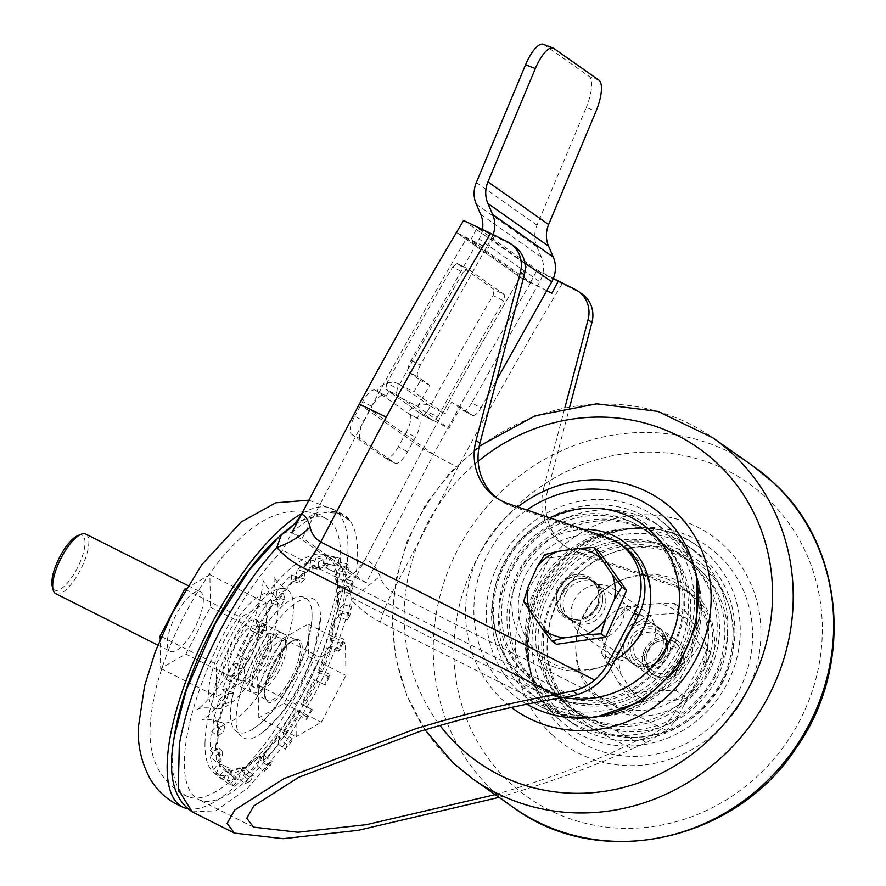 <?xml version="1.0" encoding="UTF-8"?>
<svg xmlns="http://www.w3.org/2000/svg" width="886" height="886" viewBox="0 0 886 886"><rect width="100%" height="100%" fill="white"/><g stroke="black" fill="none" stroke-linecap="round" stroke-linejoin="round"><path stroke-width="0.66" stroke-dasharray="4.43 3.32" d="M659.35 628.218A22.25 20.899 125.1 0 1 661.82 629.691A22.25 20.899 125.1 0 1 666.959 658.63A22.25 20.899 125.1 0 1 638.684 667.568A22.25 20.899 125.1 0 1 636.214 666.084A22.25 20.899 125.1 0 1 631.076 637.145A22.25 20.899 125.1 0 1 659.35 628.218M655.452 625.483A22.25 20.899 125.1 0 1 657.933 626.956A22.25 20.899 125.1 0 1 663.06 655.895A22.25 20.899 125.1 0 1 634.797 664.832A22.25 20.899 125.1 0 1 632.327 663.348A22.25 20.899 125.1 0 1 627.188 634.409A22.25 20.899 125.1 0 1 655.452 625.483M571.016 619.956A22.25 20.899 -54.9 0 0 599.279 611.03A22.25 20.899 -54.9 0 0 594.152 582.08A22.25 20.899 -54.9 0 0 591.671 580.607A22.25 20.899 -54.9 0 0 563.407 589.533A22.25 20.899 -54.9 0 0 568.546 618.472A22.25 20.899 -54.9 0 0 571.016 619.956M567.129 617.221A22.25 20.899 -54.9 0 0 595.392 608.283A22.25 20.899 -54.9 0 0 590.253 579.344A22.25 20.899 -54.9 0 0 587.783 577.871A22.25 20.899 -54.9 0 0 559.52 586.798A22.25 20.899 -54.9 0 0 564.659 615.737A22.25 20.899 -54.9 0 0 567.129 617.221M271.537 648.807L265.623 663.581L254.581 679.019L245.333 682.94L244.148 667.402L250.062 652.639L261.104 637.189L270.352 633.268L271.537 648.807M259.41 657.346A27.809 9.425 -63.3 0 1 279.699 637.975A27.809 9.425 -63.3 0 1 274.97 668.288A27.809 9.425 -63.3 0 1 254.681 687.647A27.809 9.425 -63.3 0 1 259.41 657.346M345.141 579.621L345.307 579.832C348.497 585.092 350.446 591.759 351.188 599.833C359.915 609.092 369.65 616.512 380.382 622.083L632.072 748.825L646.337 742.789L666.272 730.352L392.254 592.369C386.362 588.703 382.265 583.331 379.961 576.265C377.115 568.48 372.253 562.721 365.364 558.988C360.303 567.417 353.558 574.294 345.141 579.621C348.453 576.897 351.952 576.199 355.64 577.517L346.415 595.093A152.935 51.809 -63.3 0 1 309.967 692.918A152.935 51.809 -63.3 0 1 198.409 799.405A152.935 51.809 -63.3 0 1 224.413 632.715A152.935 51.809 -63.3 0 1 282.634 550.217L291.859 532.641A166.845 56.527 -63.3 0 1 337.566 512.152L350.291 521.134L341.631 513.537L337.566 512.163A166.845 56.527 -63.3 0 1 350.302 521.123A166.845 56.527 -63.3 0 1 355.64 577.517L291.859 532.641C288.16 531.323 284.661 532.021 281.36 534.745M572.278 696.075L282.634 550.217M495.163 794.642L505.718 791.486C559.254 775.095 602.702 758.25 636.059 740.951L346.415 595.093M499.051 797.378L509.605 794.221C557.139 779.724 597.961 764.585 632.072 748.825M702.077 660.48A55.619 52.263 -54.9 0 0 687.348 591.46A55.619 52.263 -54.9 0 0 674.933 585.137L678.82 587.872A55.619 52.263 125.1 0 1 691.235 594.196A55.619 52.263 125.1 0 1 705.965 663.215L702.077 660.48L675.73 710.661L679.617 713.396A55.619 52.263 125.1 0 1 666.272 730.352M705.965 663.215L679.617 713.396M575.224 289.478L579.123 292.214L562.211 283.708L527.358 265.379A4483.902 4213.484 -54.9 0 0 520.237 277.34A4483.902 4213.484 -54.9 0 0 423.131 448.98L365.364 558.988M579.123 292.214A27.809 26.126 125.1 0 1 582.213 294.074M674.933 585.137L575.634 551.158A55.619 52.263 125.1 0 1 563.219 544.835A55.619 52.263 125.1 0 1 543.716 488.097L547.603 490.833L569.787 406.619M547.603 490.833A55.619 52.263 -54.9 0 0 567.106 547.57A55.619 52.263 -54.9 0 0 579.533 553.894L575.634 551.158M678.82 587.872L579.533 553.894M553.362 278.448L537.126 269.909L477.177 227.735L511.443 244.614A27.809 26.126 125.1 0 1 514.533 246.463M463.577 220.503L527.358 265.379M543.716 488.097L564.936 407.527M546.762 290.697L520.237 277.34L456.456 232.464L520.237 277.34L530.415 283.232L466.634 238.356A4471.387 4201.733 -54.9 0 0 369.827 409.465L302.381 537.935L291.859 532.641M636.059 740.951L641.42 739.323A55.619 52.263 -54.9 0 0 675.73 710.661M546.773 290.674L530.67 282.213L470.721 240.028L488.086 248.39L456.456 232.464L466.634 238.356M497.522 498.552A55.619 52.263 -54.9 0 0 499.438 499.959A55.619 52.263 -54.9 0 0 511.853 506.283L611.141 540.261A55.619 52.263 125.1 0 1 623.567 546.584M350.291 521.134L337.555 512.174M530.415 283.232A4471.387 4201.733 -54.9 0 0 433.608 454.341L366.162 582.811L355.64 577.517L423.131 448.98L457.829 467.465A4447.111 4178.919 125.1 0 1 562.211 283.708M530.67 282.213L537.126 269.909M470.721 240.028L477.177 227.735M192.162 811.797L215.774 810.834L247.77 788.163L282.412 747.186L313.854 695.643C330.821 663.326 343.259 631.386 351.188 599.833L379.961 576.265M452.58 267.051L456.954 263.341L494.288 289.611L504.81 294.916L503.558 300.808L493.026 295.503A4483.902 4213.484 -54.9 0 0 427.274 411.647L437.795 416.952L433.575 420.728L423.054 415.434L385.72 389.164L396.241 394.458L397.349 388.489L386.828 383.195A4483.902 4213.484 125.1 0 1 452.58 267.051L463.112 272.356L467.476 268.646L456.866 263.297L467.398 268.591L504.81 294.916M386.828 383.195L385.72 389.164M427.274 411.647L423.131 415.479L433.653 420.772L396.241 394.458M493.026 295.503L494.288 289.611M359.351 404.105L423.131 448.98A4483.902 4213.484 125.1 0 1 520.237 277.34M437.795 416.952A4471.387 4201.733 125.1 0 1 503.558 300.808M463.112 272.356A4471.387 4201.733 -54.9 0 0 397.349 388.489M433.608 454.341L369.827 409.465M366.162 582.811L302.381 537.935M55.774 593.709A33.369 11.308 116.7 0 0 76.218 577.218A33.369 11.308 116.7 0 0 88.866 541.634A33.369 11.308 116.7 0 0 85.787 534.103M203.37 599.29A33.369 11.308 -63.3 0 1 190.723 634.874A33.369 11.308 -63.3 0 1 170.278 651.365A33.369 11.308 -63.3 0 1 167.199 643.845A33.369 11.308 -63.3 0 1 179.847 608.261A33.369 11.308 -63.3 0 1 200.291 591.759A33.369 11.308 -63.3 0 1 203.37 599.29M77.946 535.565A30.589 10.366 -63.3 0 1 85.023 542.31A30.589 10.366 -63.3 0 1 70.448 579.278A30.589 10.366 -63.3 0 1 52.285 586.543M259.443 627.532A33.369 11.308 -63.3 0 1 246.806 663.116A33.369 11.308 -63.3 0 1 226.351 679.606A33.369 11.308 -63.3 0 1 223.283 672.086A33.369 11.308 -63.3 0 1 235.92 636.502A33.369 11.308 -63.3 0 1 256.375 620.001A33.369 11.308 -63.3 0 1 259.443 627.532M258.823 717.848L258.291 685.387L282.889 638.529L308.029 624.132L308.561 656.592L283.963 703.451L258.823 717.848L296.212 736.676L295.68 704.215L320.278 657.357L345.407 642.959L345.95 675.42L321.341 722.278L296.212 736.676M258.291 685.387L295.68 704.215M282.889 638.529L320.278 657.357M308.029 624.132L345.407 642.959M308.561 656.592L345.95 675.42M283.963 703.451L321.341 722.278M186.138 588.315L209.882 574.715L210.414 607.165L185.816 654.023L160.687 668.421L160.2 639.315M265.966 602.956L266.498 635.406L241.9 682.264L216.76 696.662L216.228 664.201L240.826 617.354L265.966 602.956L209.882 574.715M210.414 607.165L266.498 635.406M185.816 654.023L241.9 682.264M160.687 668.421L216.76 696.662M161.363 636.58L216.228 664.201M185.44 589.456L240.826 617.354M285.27 641.63A33.369 11.308 116.7 0 0 285.082 638.086A33.369 11.308 116.7 0 0 278.459 632.87A33.369 11.308 116.7 0 0 259.609 653.06A33.369 11.308 116.7 0 0 249.11 684.003A33.369 11.308 116.7 0 0 249.841 689.696A33.369 11.308 116.7 0 0 257.981 691.911A33.369 11.308 116.7 0 0 285.27 641.63M286.311 647.954A26.979 9.137 116.7 0 0 286.156 645.097A26.979 9.137 116.7 0 0 280.796 640.877A26.979 9.137 116.7 0 0 265.556 657.202A26.979 9.137 116.7 0 0 257.073 682.209A26.979 9.137 116.7 0 0 257.66 686.805A26.979 9.137 116.7 0 0 264.249 688.599A26.979 9.137 116.7 0 0 286.311 647.954M236.13 717.826A77.835 26.37 116.7 0 0 262.743 732.445A77.835 26.37 116.7 0 0 320.466 618.982A77.835 26.37 116.7 0 0 320.488 617.786A77.835 26.37 116.7 0 0 279.179 618.705A77.835 26.37 116.7 0 0 236.13 717.826M312.049 617.099A75.244 25.495 116.7 0 0 311.905 611.506A75.244 25.495 116.7 0 0 270.13 619.259A75.244 25.495 116.7 0 0 230.515 712.654A75.244 25.495 116.7 0 0 252.599 729.289A75.244 25.495 116.7 0 0 312.049 617.099M204.998 742.568A122.346 41.454 116.7 0 0 213.26 772.127A122.346 41.454 116.7 0 0 286.798 720.44A122.346 41.454 116.7 0 0 337.566 587.185A122.346 41.454 116.7 0 0 322.903 554.392A122.346 41.454 116.7 0 0 250.24 617.83A122.346 41.454 116.7 0 0 204.998 742.568M344.643 589.157A124.106 42.041 -63.3 0 1 343.192 604.551L351.377 606.81A126.122 42.727 116.7 0 1 349.782 615.814L341.675 613.068A124.106 42.041 -63.3 0 1 335.628 636.347L343.746 639.083A126.122 42.727 116.7 0 1 340.335 649.372L332.394 646.082A124.106 42.041 -63.3 0 1 322.36 671.245L330.312 674.534A126.122 42.727 116.7 0 1 325.417 685.1L317.731 681.234A124.106 42.041 -63.3 0 1 304.695 705.81L312.393 709.686A126.122 42.727 116.7 0 1 306.49 719.498L299.114 715.091A124.106 42.041 -63.3 0 1 284.362 736.676L291.749 741.106A126.122 42.727 116.7 0 1 285.414 749.202L278.381 744.329A124.106 42.041 -63.3 0 1 263.341 760.819L270.385 765.703A126.122 42.727 116.7 0 1 264.238 771.296L257.538 766.091A124.106 42.041 -63.3 0 1 243.705 775.859L250.395 781.098A126.122 42.727 116.7 0 1 245.057 783.634L238.655 778.251A124.106 42.041 -63.3 0 1 227.359 780.356L233.749 785.76A126.122 42.727 116.7 0 1 229.718 784.985L223.56 779.614A124.106 42.041 -63.3 0 1 218.543 776.745A124.106 42.041 -63.3 0 1 215.918 773.832L222.065 779.237A126.122 42.727 116.7 0 1 219.75 775.239L213.725 770.045A124.106 42.041 -63.3 0 1 210.491 756.954L216.494 762.17A126.122 42.727 116.7 0 1 216.118 755.326L210.137 750.486A124.106 42.041 -63.3 0 1 210.17 746.754A124.106 42.041 -63.3 0 1 211.61 731.36L217.579 736.233A126.122 42.727 116.7 0 1 219.174 727.229L213.127 722.843A124.106 42.041 -63.3 0 1 219.185 699.563L225.21 703.96A126.122 42.727 116.7 0 1 228.621 693.66L222.408 689.829A124.106 42.041 -63.3 0 1 232.442 664.666L238.633 668.509A126.122 42.727 116.7 0 1 243.539 657.933L237.083 654.676A124.106 42.041 -63.3 0 1 250.107 630.101L256.552 633.357A126.122 42.727 116.7 0 1 262.455 623.534L255.689 620.82A124.106 42.041 -63.3 0 1 270.44 599.235L277.207 601.937A126.122 42.727 116.7 0 1 283.542 593.841L276.432 591.582A124.106 42.041 -63.3 0 1 291.461 575.092L298.571 577.329A126.122 42.727 116.7 0 1 304.706 571.736L297.264 569.82A124.106 42.041 -63.3 0 1 311.108 560.052L318.55 561.945A126.122 42.727 116.7 0 1 323.899 559.409L316.147 557.659A124.106 42.041 -63.3 0 1 327.443 555.566L335.207 557.283A126.122 42.727 116.7 0 1 337.688 557.626A126.122 42.727 116.7 0 1 339.227 558.058L331.253 556.297A124.106 42.041 -63.3 0 1 338.884 562.078L346.88 563.806A126.122 42.727 116.7 0 1 349.206 567.804L341.077 565.866A124.106 42.041 -63.3 0 1 344.311 578.957L352.462 580.873A126.122 42.727 116.7 0 1 352.838 587.706L344.665 585.436A124.106 42.041 -63.3 0 1 344.643 589.157M323.899 559.409L322.836 567.516A118.015 39.981 116.7 0 0 318.672 569.454L318.55 561.945M339.227 558.058L337.223 566.132A118.015 39.981 116.7 0 0 335.905 565.777A118.015 39.981 116.7 0 0 334.1 565.501L335.207 557.283M349.206 567.804L346.614 575.158A118.015 39.981 116.7 0 0 344.82 572.002L346.88 563.806M304.706 571.736L304.85 579.145A118.015 39.981 116.7 0 0 300.066 583.486L298.571 577.329M283.542 593.841L285.037 599.911A118.015 39.981 116.7 0 0 280.087 606.212L277.207 601.937M219.174 727.229L224.944 724.77A118.015 39.981 116.7 0 0 223.682 731.825L217.579 736.233M228.621 693.66L233.727 693.406A118.015 39.981 116.7 0 0 231.047 701.446L225.21 703.96M243.539 657.933L247.637 659.981A118.015 39.981 116.7 0 0 243.805 668.232L238.633 668.509M262.455 623.534L265.324 627.764A118.015 39.981 116.7 0 0 260.705 635.417L256.552 633.357M216.118 755.326L222.153 750.996A118.015 39.981 116.7 0 0 222.43 756.367L216.494 762.17M219.75 775.239L225.62 769.535A118.015 39.981 116.7 0 0 227.403 772.692L222.065 779.237M245.057 783.634L249.398 777.177A118.015 39.981 116.7 0 0 253.551 775.239L250.395 781.098M229.718 784.985L235 778.55A118.015 39.981 116.7 0 0 238.135 779.193L233.749 785.76M264.238 771.296L267.384 765.537A118.015 39.981 116.7 0 0 272.168 761.207L270.385 765.703M285.414 749.202L287.197 744.783A118.015 39.981 116.7 0 0 292.147 738.481L291.749 741.106M306.49 719.498L306.91 716.929A118.015 39.981 116.7 0 0 311.529 709.276L312.393 709.686M325.417 685.1L324.586 684.712A118.015 39.981 116.7 0 0 328.429 676.461L330.312 674.534M340.335 649.372L338.496 651.288A118.015 39.981 116.7 0 0 341.188 643.236L343.746 639.083M349.782 615.814L347.279 619.923A118.015 39.981 116.7 0 0 348.552 612.868L351.377 606.81M352.838 587.706L350.081 593.686A118.015 39.981 116.7 0 0 349.804 588.315L352.462 580.873M322.836 567.516L314.264 565.578A115.778 39.228 116.7 0 0 310.432 567.361L318.672 569.454M337.223 566.132L328.396 564.194A115.778 39.228 116.7 0 0 327.133 563.861A115.778 39.228 116.7 0 0 325.516 563.596L334.1 565.501M346.614 575.158L337.621 573.02A115.778 39.228 116.7 0 0 335.982 570.097L344.82 572.002M304.85 579.145L296.622 577.03A115.778 39.228 116.7 0 0 292.203 581.017L300.066 583.486M285.037 599.911L277.174 597.419A115.778 39.228 116.7 0 0 272.611 603.233L280.087 606.212M224.944 724.77L218.266 719.919A115.778 39.228 116.7 0 0 217.092 726.431L223.682 731.825M233.727 693.406L226.871 689.164A115.778 39.228 116.7 0 0 224.391 696.595L231.047 701.446M247.637 659.981L240.505 656.371A115.778 39.228 116.7 0 0 236.961 663.991L243.805 668.232M265.324 627.764L257.837 624.763A115.778 39.228 116.7 0 0 253.573 631.818L260.705 635.417M222.153 750.996L215.542 745.635A115.778 39.228 116.7 0 0 215.796 750.597L222.43 756.367M225.62 769.535L218.964 763.798A115.778 39.228 116.7 0 0 220.614 766.722L227.403 772.692M249.398 777.177L242.321 771.23A115.778 39.228 116.7 0 0 246.153 769.447L253.551 775.239M235 778.55L228.189 772.614A115.778 39.228 116.7 0 0 231.069 773.212L238.135 779.193M267.384 765.537L259.975 759.778A115.778 39.228 116.7 0 0 264.382 755.791L272.168 761.207M287.197 744.783L279.422 739.389A115.778 39.228 116.7 0 0 283.985 733.586L292.147 738.481M306.91 716.929L298.748 712.045A115.778 39.228 116.7 0 0 303.012 704.99L311.529 709.276M324.586 684.712L316.092 680.437A115.778 39.228 116.7 0 0 319.636 672.828L328.429 676.461M338.496 651.288L329.725 647.644A115.778 39.228 116.7 0 0 332.206 640.224L341.188 643.236M347.279 619.923L338.319 616.889A115.778 39.228 116.7 0 0 339.493 610.376L348.552 612.868M350.081 593.686L341.044 591.172A115.778 39.228 116.7 0 0 340.8 586.211L349.804 588.315M314.264 565.578L312.802 569.521L324.697 565.8L325.516 563.596M296.622 577.03L295.802 580.596L309.978 569.355L310.432 567.361M277.174 597.419L277.096 600.265L292.159 582.611L292.203 581.017M257.837 624.763L258.502 626.601L272.977 604.252L272.611 603.233M240.505 656.371L241.845 657.035L254.326 632.183L253.573 631.818M226.871 689.164L228.754 688.577L238.013 663.658L236.961 663.991M218.266 719.919L220.514 718.147L225.642 695.599L224.391 696.595M215.542 745.635L217.923 742.845L218.432 724.87L217.092 726.431M218.964 763.798L221.256 760.266L217.07 748.626L215.796 750.597M228.189 772.614L230.161 768.683L221.71 764.518L220.614 766.722M242.321 771.23L243.783 767.287L231.888 771.008L231.069 773.212M259.975 759.778L260.783 756.212L246.607 767.453L246.153 769.447M279.422 739.389L279.5 736.543L264.427 754.207L264.382 755.791M298.748 712.045L298.095 710.207L283.609 732.556L283.985 733.586M316.092 680.437L314.751 679.783L302.27 704.625L303.012 704.99M329.725 647.644L327.842 648.231L318.583 673.15L319.636 672.828M338.319 616.889L336.082 618.661L330.943 641.209L332.206 640.224M341.044 591.172L338.662 593.963L338.164 611.938L339.493 610.376M337.621 573.02L335.34 576.553L339.515 588.193L340.8 586.211M328.396 564.194L326.425 568.125L334.875 572.29L335.982 570.097M344.665 585.436L337.765 593.52L338.662 593.963M343.192 604.551L337.267 611.484L337.765 593.52M338.164 611.938L337.267 611.484M341.077 565.866L334.443 576.099L335.34 576.553M344.311 578.957L338.629 587.739L334.443 576.099M339.515 588.193L338.629 587.739M341.675 613.068L335.185 618.218L336.082 618.661M335.628 636.347L330.057 640.766L335.185 618.218M330.943 641.209L330.057 640.766M332.394 646.082L326.945 647.788L327.842 648.231M322.36 671.245L317.686 672.707L326.945 647.788M318.583 673.15L317.686 672.707M317.731 681.234L314.751 679.783M304.695 705.81L301.373 704.182L313.854 679.329M302.27 704.625L301.373 704.182M299.114 715.091L297.198 709.764L298.095 710.207M284.362 736.676L282.723 732.102L297.198 709.764M283.609 732.556L282.723 732.102M278.381 744.329L278.603 736.1L279.5 736.543M263.341 760.819L263.541 753.753L278.603 736.1M264.427 754.207L263.541 753.753M257.538 766.091L259.886 755.769L260.783 756.212M243.705 775.859L245.721 767.01L259.886 755.769M246.607 767.453L245.721 767.01M223.56 779.614L229.275 768.228L230.161 768.683M215.918 773.832L220.824 764.075L229.275 768.228M221.71 764.518L220.824 764.075M238.655 778.251L242.897 766.844L243.783 767.287M227.359 780.356L231.002 770.554L242.897 766.844M231.888 771.008L231.002 770.554M213.725 770.045L220.359 759.811L221.256 760.266M210.491 756.954L216.184 748.172L220.359 759.811M217.07 748.626L216.184 748.172M210.137 750.486L217.037 742.402L217.923 742.845M211.61 731.36L217.535 724.427L217.037 742.402M218.432 724.87L217.535 724.427M255.689 620.82L257.604 626.158L258.502 626.601M270.44 599.235L272.091 603.809L257.604 626.158M272.977 604.252L272.091 603.809M237.083 654.676L241.845 657.035M250.107 630.101L253.429 631.74L240.948 656.581M254.326 632.183L253.429 631.74M222.408 689.829L227.857 688.123L228.754 688.577M232.442 664.666L237.116 663.204L227.857 688.123M238.013 663.658L237.116 663.204M213.127 722.843L219.617 717.693L220.514 718.147M219.185 699.563L224.745 695.145L219.617 717.693M225.642 695.599L224.745 695.145M276.432 591.582L276.199 599.811L277.096 600.265M291.461 575.092L291.261 582.157L276.199 599.811M292.159 582.611L291.261 582.157M297.264 569.82L294.916 580.142L295.802 580.596M311.108 560.052L309.092 568.912L294.916 580.142M309.978 569.355L309.092 568.912M331.253 556.297L325.539 567.682L326.425 568.125M338.884 562.078L333.989 571.847L325.539 567.682M334.875 572.29L333.989 571.847M316.147 557.659L311.916 569.078L312.802 569.521M327.443 555.566L323.811 565.357L311.916 569.078M324.697 565.8L323.811 565.357M215.83 683.394A74.369 25.196 116.7 0 0 219.673 722.145A74.369 25.196 116.7 0 0 257.25 697.038A74.369 25.196 116.7 0 0 290.497 628.108A74.369 25.196 116.7 0 0 286.566 589.312A74.369 25.196 116.7 0 0 248.988 614.574A74.369 25.196 116.7 0 0 215.83 683.394M267.118 645.418A27.809 9.425 116.7 0 0 265.667 630.91A27.809 9.425 116.7 0 0 251.624 640.334A27.809 9.425 116.7 0 0 239.209 666.084A27.809 9.425 116.7 0 0 240.66 680.581A27.809 9.425 116.7 0 0 254.703 671.167A27.809 9.425 116.7 0 0 267.118 645.418M257.305 640.467A27.809 9.425 116.7 0 0 255.855 625.97A27.809 9.425 116.7 0 0 241.8 635.395A27.809 9.425 116.7 0 0 229.385 661.144A27.809 9.425 116.7 0 0 230.847 675.641A27.809 9.425 116.7 0 0 244.89 666.228A27.809 9.425 116.7 0 0 257.305 640.467M211.245 674.578A63.958 21.663 116.7 0 0 216.239 708.534A63.958 21.663 116.7 0 0 275.457 627.033A63.958 21.663 116.7 0 0 273.586 594.661A63.958 21.663 116.7 0 0 241.191 613.522A63.958 21.663 116.7 0 0 211.245 674.578M187.19 808.619A166.845 56.527 116.7 0 0 341.309 595.946A166.845 56.527 116.7 0 0 334.443 510.015A166.845 56.527 116.7 0 0 301.982 513.371M173.434 742.701A155.227 52.584 116.7 0 0 188.53 796.879A155.227 52.584 116.7 0 0 266.73 741.394A155.227 52.584 116.7 0 0 334.454 599.744A155.227 52.584 116.7 0 0 328.064 519.794A155.227 52.584 116.7 0 0 275.59 539.884M471.773 402.975C468.295 408.679 465.449 411.182 463.223 410.484L472.482 415.357C474.697 416.066 477.554 413.563 481.032 407.848L471.773 402.975L539.784 281.748A27.809 26.126 -54.9 0 0 541.346 257.062L536.927 246.829A27.809 26.126 125.1 0 1 537.005 225.188L586.244 107.45L596.023 111.226M360.635 439.024L351.388 434.151A16.679 5.67 -62.2 0 1 354.71 416.232L363.958 421.116A16.679 5.67 117.8 0 0 360.635 439.024L394.857 463.101A16.679 5.67 117.8 0 0 395.078 463.234A16.679 5.67 117.8 0 0 407.516 451.76L415.512 437.13A16.679 5.67 117.8 0 0 418.834 419.211L417.284 418.126L419.942 413.241L448.848 428.481L460.809 407.15L472.615 415.445L463.223 410.484L451.55 402.266L445.027 413.906L413.917 392.011L420.44 380.382L408.778 372.175C407.239 370.237 408.014 366.272 411.104 360.292L479.116 239.054L539.784 281.748M418.834 419.211L408.025 413.241A16.679 15.682 125.1 0 1 429.898 405.932L445.027 413.906M429.898 405.932L398.789 384.037L413.917 392.011M419.942 413.241L388.832 391.357L386.163 396.23L375.354 390.261L384.613 395.134A16.679 5.67 117.8 0 0 384.402 395.001A16.679 5.67 117.8 0 0 371.954 406.486L362.695 401.602A16.679 5.67 -62.2 0 1 375.143 390.128A16.679 5.67 -62.2 0 1 375.354 390.261M409.587 414.338A16.679 5.67 -62.2 0 1 406.253 432.246L415.512 437.13M407.516 451.76L398.268 446.876L406.253 432.246M398.268 446.876A16.679 5.67 -62.2 0 1 385.82 458.35A16.679 5.67 -62.2 0 1 385.609 458.228L394.857 463.101M351.388 434.151L385.609 458.228M354.71 416.232L362.695 401.602M386.163 396.23L384.613 395.134M363.958 421.116L371.954 406.486M388.832 391.357L417.727 406.585L448.848 428.481M481.032 407.848L496.525 380.227M411.104 360.292L420.352 365.165L491.065 239.131A27.809 26.126 -54.9 0 0 493.125 234.602M420.352 365.165C417.273 371.156 416.498 375.11 418.026 377.048L408.778 372.175M417.727 406.585L429.699 385.255L418.026 377.048M482.505 229.308A27.809 26.126 125.1 0 1 479.116 239.054M543.362 44.3A27.809 9.259 -68.9 0 1 544.048 44.665L589.157 76.406A27.809 9.259 -68.9 0 1 586.244 107.45M417.284 418.126L408.025 413.241L376.915 391.346A16.679 15.682 -54.9 0 1 398.789 384.037M460.809 407.15L451.55 402.266M429.699 385.255L420.44 380.382M616.291 591.15A27.809 26.126 -54.9 0 0 613.677 589.024A27.809 26.126 -54.9 0 0 577.384 595.303A27.809 26.126 -54.9 0 0 579.067 632.394A27.809 26.126 -54.9 0 0 581.681 634.509A27.809 26.126 -54.9 0 0 617.974 628.24A27.809 26.126 -54.9 0 0 616.291 591.15M610.177 654.289A27.809 26.126 125.1 0 1 608.494 617.188A27.809 26.126 125.1 0 1 644.798 610.919A27.809 26.126 125.1 0 1 647.4 613.034A27.809 26.126 125.1 0 1 649.095 650.125A27.809 26.126 125.1 0 1 612.791 656.404A27.809 26.126 125.1 0 1 610.177 654.289M626.38 635.849A22.25 20.899 125.1 0 1 657.933 626.956A22.25 20.899 125.1 0 1 663.88 654.455A22.25 20.899 125.1 0 1 632.327 663.348A22.25 20.899 125.1 0 1 626.38 635.849M660.768 652.262A22.25 20.899 -54.9 0 0 654.82 624.774A22.25 20.899 -54.9 0 0 623.268 633.667A22.25 20.899 -54.9 0 0 629.215 661.155A22.25 20.899 -54.9 0 0 660.768 652.262M721.37 681.345A99.675 93.661 -54.9 0 0 683.139 551.28A99.675 93.661 -54.9 0 0 553.329 598.017A99.675 93.661 -54.9 0 0 591.56 728.082A99.675 93.661 -54.9 0 0 721.37 681.345M713.817 676.926A94.547 88.844 -54.9 0 0 688.522 560.085A94.547 88.844 -54.9 0 0 554.414 597.884A94.547 88.844 -54.9 0 0 579.721 714.736A94.547 88.844 -54.9 0 0 713.817 676.926M716.553 678.953A93.96 88.29 -54.9 0 0 680.514 556.353A93.96 88.29 -54.9 0 0 558.147 600.398A93.96 88.29 -54.9 0 0 594.185 723.009A93.96 88.29 -54.9 0 0 716.553 678.953M700.128 671.776A68.931 64.778 -54.9 0 0 673.681 581.836A68.931 64.778 -54.9 0 0 583.907 614.153A68.931 64.778 -54.9 0 0 610.343 704.093A68.931 64.778 -54.9 0 0 700.128 671.776M584.184 614.928A72.298 67.934 -54.9 0 0 611.916 709.265A72.298 67.934 -54.9 0 0 706.076 675.376A72.298 67.934 -54.9 0 0 678.344 581.039A72.298 67.934 -54.9 0 0 584.184 614.928M558.413 601.184A97.327 91.457 -54.9 0 0 595.746 728.181A97.327 91.457 -54.9 0 0 722.511 682.552A97.327 91.457 -54.9 0 0 685.177 555.555A97.327 91.457 -54.9 0 0 558.413 601.184M544.381 592.767A105.667 99.298 -54.9 0 0 572.655 723.364A105.667 99.298 -54.9 0 0 722.533 681.112A105.667 99.298 -54.9 0 0 694.259 550.527A105.667 99.298 -54.9 0 0 544.381 592.767M542.01 593.044A116.786 109.742 -54.9 0 0 586.798 745.447A116.786 109.742 -54.9 0 0 738.913 690.692A116.786 109.742 -54.9 0 0 694.115 538.289A116.786 109.742 -54.9 0 0 542.01 593.044M537.381 587.85A105.667 99.298 -54.9 0 0 565.656 718.435A105.667 99.298 -54.9 0 0 715.534 676.195A105.667 99.298 -54.9 0 0 687.259 545.599A105.667 99.298 -54.9 0 0 537.381 587.85M706.164 671.544A94.547 88.844 -54.9 0 0 680.858 554.691A94.547 88.844 -54.9 0 0 546.762 592.49A94.547 88.844 -54.9 0 0 572.057 709.343A94.547 88.844 -54.9 0 0 706.164 671.544M600.099 609.579A22.25 20.899 -54.9 0 0 594.152 582.08A22.25 20.899 -54.9 0 0 562.588 590.973A22.25 20.899 -54.9 0 0 568.546 618.472A22.25 20.899 -54.9 0 0 600.099 609.579M565.7 593.166A22.25 20.899 125.1 0 1 597.253 584.273A22.25 20.899 125.1 0 1 603.211 611.761A22.25 20.899 125.1 0 1 571.658 620.665A22.25 20.899 125.1 0 1 565.7 593.166M505.098 564.083A99.675 93.661 125.1 0 1 634.919 517.358A99.675 93.661 125.1 0 1 673.15 647.422A99.675 93.661 125.1 0 1 543.328 694.148A99.675 93.661 125.1 0 1 505.098 564.083M512.651 568.502A94.547 88.844 125.1 0 1 646.758 530.703A94.547 88.844 125.1 0 1 672.053 647.544A94.547 88.844 125.1 0 1 537.946 685.343A94.547 88.844 125.1 0 1 512.651 568.502M509.915 566.475A93.96 88.29 125.1 0 1 632.294 522.43A93.96 88.29 125.1 0 1 668.332 645.03A93.96 88.29 125.1 0 1 545.953 689.075A93.96 88.29 125.1 0 1 509.915 566.475M526.35 573.652A68.931 64.778 125.1 0 1 616.124 541.335A68.931 64.778 125.1 0 1 642.572 631.286A68.931 64.778 125.1 0 1 552.786 663.603A68.931 64.778 125.1 0 1 526.35 573.652M614.862 660.247A72.298 67.934 125.1 0 1 532.386 653.359A72.298 67.934 125.1 0 1 520.403 570.052A72.298 67.934 125.1 0 1 583.564 529.418M563.751 697.404A97.327 91.457 125.1 0 1 503.968 562.876A97.327 91.457 125.1 0 1 549.852 517.889M682.087 652.661A105.667 99.298 125.1 0 1 532.209 694.912A105.667 99.298 125.1 0 1 503.935 564.316A105.667 99.298 125.1 0 1 653.813 522.064A105.667 99.298 125.1 0 1 682.087 652.661M526.805 704.171A116.786 109.742 125.1 0 1 487.555 554.736A116.786 109.742 125.1 0 1 526.827 510.004M689.087 657.589A105.667 99.298 125.1 0 1 539.209 699.829A105.667 99.298 125.1 0 1 510.934 569.244A105.667 99.298 125.1 0 1 660.812 526.993A105.667 99.298 125.1 0 1 689.087 657.589M520.315 573.884A94.547 88.844 125.1 0 1 654.411 536.085A94.547 88.844 125.1 0 1 679.717 652.938A94.547 88.844 125.1 0 1 545.61 690.737A94.547 88.844 125.1 0 1 520.315 573.884M681.489 665.918A19.47 18.296 125.1 0 1 656.626 676.55A19.47 18.296 125.1 0 1 647.655 651.742A19.47 18.296 125.1 0 1 672.518 641.11A19.47 18.296 125.1 0 1 681.489 665.918M644.465 650.191A22.25 20.899 -54.9 0 0 651 676.483A22.25 20.899 -54.9 0 0 683.128 666.383A22.25 20.899 -54.9 0 0 676.594 640.091A22.25 20.899 -54.9 0 0 644.465 650.191M556.486 644.31L528.311 604.728L549.276 557.958L598.427 550.771M528.311 604.728L523.648 601.439M549.276 557.958L544.613 554.669M679.019 646.946A19.47 18.296 -54.9 0 0 653.37 641.996A19.47 18.296 -54.9 0 0 647.013 668.531A19.47 18.296 -54.9 0 0 672.662 673.482A19.47 18.296 -54.9 0 0 679.019 646.946M648.519 666.438A16.679 15.682 125.1 0 1 651.498 645.728A16.679 15.682 125.1 0 1 671.843 643.546A16.679 15.682 125.1 0 1 675.963 647.943A16.679 15.682 125.1 0 1 672.983 668.664A16.679 15.682 125.1 0 1 652.639 670.835A16.679 15.682 125.1 0 1 648.519 666.438M633.014 658.675A19.47 18.296 125.1 0 1 639.371 632.15A19.47 18.296 125.1 0 1 665.021 637.1A19.47 18.296 125.1 0 1 658.663 663.625A19.47 18.296 125.1 0 1 633.014 658.675M663.514 639.183A16.679 15.682 -54.9 0 0 659.394 634.786A16.679 15.682 -54.9 0 0 639.05 636.968A16.679 15.682 -54.9 0 0 636.07 657.689A16.679 15.682 -54.9 0 0 640.19 662.086A16.679 15.682 -54.9 0 0 660.535 659.904A16.679 15.682 -54.9 0 0 663.514 639.183M705.012 641.907A45.817 43.049 125.1 0 1 705.477 666.903L710.771 652.749L694.192 624.242L685.321 611.207L672.695 613.422L651.731 615.072L636.004 615.094L630.699 629.248L620.554 648.574L612.148 660.535L601.262 652.871L606.556 638.717L616.7 619.403L625.117 607.442L637.732 605.227L658.697 603.576L674.423 603.543L680.182 614.397L699.885 645.097L691.479 657.058L681.334 676.372L676.029 690.526L660.303 690.548L639.338 692.21L626.723 694.425L617.841 681.389L601.262 652.871M636.004 615.094L625.117 607.442M685.321 611.207L674.423 603.543M710.771 652.749L699.885 645.097M612.148 660.535L631.851 691.235L637.61 702.077L653.336 702.055L674.301 700.405L686.927 698.19L676.029 690.526M686.927 698.19L695.333 686.229L705.477 666.903M637.61 702.077L626.723 694.425M694.192 624.242A45.817 43.049 -54.9 0 0 672.695 613.422M674.301 700.405A45.817 43.049 -54.9 0 0 695.333 686.229M631.851 691.235A45.817 43.049 -54.9 0 0 653.336 702.055M620.554 648.574A45.817 43.049 -54.9 0 0 621.02 673.57M651.731 615.072A45.817 43.049 -54.9 0 0 630.699 629.248M680.182 614.397A45.817 43.049 -54.9 0 0 658.697 603.576M637.732 605.227A45.817 43.049 -54.9 0 0 616.7 619.403M606.556 638.717A45.817 43.049 -54.9 0 0 607.021 663.714M617.841 681.389A45.817 43.049 -54.9 0 0 639.338 692.21M660.303 690.548A45.817 43.049 -54.9 0 0 681.334 676.372M691.014 632.061A45.817 43.049 125.1 0 1 691.479 657.058M380.382 622.083A55.619 18.839 -63.3 0 1 392.254 592.369L457.829 467.465M507.556 241.867L511.443 244.614M488.086 248.39L494.543 236.097M646.337 742.789L641.42 739.323M511.853 506.283L507.966 503.547M607.253 537.525L611.141 540.261M302.259 647.788A34.753 11.773 116.7 0 0 283.077 649.693A34.753 11.773 116.7 0 0 264.582 694.192A34.753 11.773 116.7 0 0 283.775 692.287A34.753 11.773 116.7 0 0 302.259 647.788M264.172 692.675A33.369 11.308 -63.3 0 1 276.82 657.091A33.369 11.308 -63.3 0 1 297.264 640.6A33.369 11.308 -63.3 0 1 300.343 648.131A33.369 11.308 -63.3 0 1 287.695 683.704A33.369 11.308 -63.3 0 1 267.251 700.206A33.369 11.308 -63.3 0 1 264.172 692.675M524.822 262.876L491.065 239.131M598.947 80.183L589.157 76.406M544.048 44.665L553.828 48.442M537.005 225.188L476.336 182.505M476.258 204.145L536.927 246.829M541.346 257.062L480.677 214.368M559.011 719.432A111.226 104.515 125.1 0 1 552.277 571.071A111.226 104.515 125.1 0 1 697.459 545.975A111.226 104.515 125.1 0 1 707.914 554.448A111.226 104.515 125.1 0 1 714.648 702.819A111.226 104.515 125.1 0 1 569.454 727.915A111.226 104.515 125.1 0 1 559.011 719.432M565.512 703.783A94.547 88.844 125.1 0 1 563.717 573.032A94.547 88.844 125.1 0 1 692.077 563.54A94.547 88.844 125.1 0 1 693.871 694.292A94.547 88.844 125.1 0 1 565.512 703.783M552.51 735.092A127.916 120.197 -54.9 0 0 726.166 722.256A127.916 120.197 -54.9 0 0 723.74 545.355A127.916 120.197 -54.9 0 0 550.084 558.202A127.916 120.197 -54.9 0 0 552.51 735.092M753.465 466.379A208.553 195.972 -54.9 0 0 481.231 513.437A208.553 195.972 -54.9 0 0 493.867 791.619A208.553 195.972 -54.9 0 0 513.459 807.511M766.556 497.921A191.863 180.301 125.1 0 1 770.189 763.267A191.863 180.301 125.1 0 1 509.705 782.526A191.863 180.301 125.1 0 1 506.061 517.191A191.863 180.301 125.1 0 1 766.556 497.921M473.013 779.049A208.553 195.972 125.1 0 1 453.422 763.167A208.553 195.972 125.1 0 1 440.785 484.985A208.553 195.972 125.1 0 1 713.02 437.917M517.823 506.925A127.916 120.197 -54.9 0 0 502.727 700.073A127.916 120.197 -54.9 0 0 511.455 707.416M518.565 690.98A111.226 104.515 125.1 0 1 511.82 542.62A111.226 104.515 125.1 0 1 657.013 517.524A111.226 104.515 125.1 0 1 667.457 525.996A111.226 104.515 125.1 0 1 674.202 674.357A111.226 104.515 125.1 0 1 529.008 699.453A111.226 104.515 125.1 0 1 518.565 690.98M660.956 541.656A94.547 88.844 125.1 0 1 662.75 672.396A94.547 88.844 125.1 0 1 534.402 681.888A94.547 88.844 125.1 0 1 532.608 551.147A94.547 88.844 125.1 0 1 660.956 541.656M478.163 461.285A191.863 180.301 -54.9 0 0 440.032 725.435M597.995 606.146A23.634 22.205 -54.9 0 0 587.108 576.022A23.634 22.205 -54.9 0 0 556.917 588.935A23.634 22.205 -54.9 0 0 567.815 619.059A23.634 22.205 -54.9 0 0 597.995 606.146M558.512 589.711A22.25 20.899 125.1 0 1 590.652 579.621A22.25 20.899 125.1 0 1 597.175 605.913A22.25 20.899 125.1 0 1 565.046 616.014A22.25 20.899 125.1 0 1 558.512 589.711M654.82 624.774L661.82 629.691M590.253 579.344L597.253 584.273M279.699 637.975L270.352 633.268M294.163 524.191L318.971 511.909L341.619 513.537M253.451 827.125L198.409 799.405M499.438 499.959L495.551 497.223M567.106 547.57L563.219 544.835M687.348 591.46L691.235 594.196M254.681 687.647L245.333 682.94M564.659 615.737L571.658 620.665M629.215 661.155L636.214 666.084M157.841 645.108L170.278 651.365M226.351 679.606L267.251 700.206C266.42 700.937 265.601 698.722 264.803 693.583C262.666 674.324 292.424 632.759 297.264 640.6L256.375 620.001M187.854 585.502L200.291 591.759M286.156 645.097L285.082 638.086M262.743 732.445L282.091 713.186L292.635 698.412L302.89 680.304L313.422 655.142L320.488 617.786M257.66 686.805L258.823 691.678C259.332 684.756 263.519 672.308 268.447 663.016C272.999 652.561 284.938 638.274 285.502 638.828L280.796 640.877M249.841 689.696L250.483 691.445C250.694 686.196 252.731 678.654 256.608 668.808C261.403 654.555 277.396 633.069 280.851 631.906L278.459 632.87M252.599 729.289L260.705 723.408L274.04 709.852L295.215 677.004L306.157 650.545L312.116 619.214L311.905 611.506M213.26 772.127L218.543 776.745M322.903 554.392L337.688 557.626M327.133 563.861L335.905 565.777M264.249 688.599L257.981 691.911M219.673 722.145L219.518 722.068C209.65 719.011 203.824 718.358 202.041 720.13L207.346 716.442C217.269 708.246 229.33 692.774 236.628 681.068L252.012 653.946C260.949 635.86 267.373 618.937 271.293 603.2C274.538 586.931 275.579 577.971 274.45 576.343C274.084 578.835 278.071 583.121 286.411 589.234L286.566 589.312M188.53 796.879L183.048 794.487C143.676 769.956 146.567 730.518 155.936 688.621C165.56 651.487 181.763 615.659 204.555 581.138C219.097 559.276 234.613 541.911 251.092 529.064C269.156 514.832 295.891 503.89 322.881 516.815L328.064 519.794M255.855 625.97L265.667 630.91M216.239 708.534C205.641 707.327 199.173 707.704 196.847 709.675C198.386 709.863 216.428 692.586 227.901 673.028L241.169 649.538C249.952 631.84 256.22 615.46 259.963 600.398C262.699 586.975 263.696 579.654 262.954 578.403C262.112 580.308 265.656 585.724 273.586 594.661M308.904 500.18L334.443 510.015M230.847 675.641L240.66 680.581M385.82 458.35L395.078 463.234M375.143 390.128L384.402 395.001M644.798 610.919L613.677 589.024M697.459 545.975C651.409 511.709 578.503 527.436 546.141 577.694C515.264 621.152 520.647 685.144 558.811 719.266L559.221 719.609C521.61 686.24 516.472 621.175 549.032 577.052C582.456 527.502 653.68 513.204 697.459 545.975M598.017 716.497L561.58 714.282L529.008 699.453C574.006 732.844 644.809 718.867 678.078 670.935C711.281 627.454 706.862 561.126 667.667 526.162L657.013 517.524L667.258 525.83L685.476 548.855L696.363 576.708M425.025 729.82L406.929 695.72L395.82 658.376L392.121 619.192L395.931 579.654L407.095 541.202L425.18 505.286L449.534 473.213L479.237 446.179M612.791 656.404L581.681 634.509M572.655 723.364L565.656 718.435M688.522 560.085L680.858 554.691M579.721 714.736L572.057 709.343M694.259 550.527L687.259 545.599M532.209 694.912L539.209 699.829M646.758 530.703L654.411 536.085M537.946 685.343L545.61 690.737M653.813 522.064L660.812 526.993M651 676.483L565.046 616.014C578.17 622.758 588.858 619.369 597.12 605.858C601.107 595.115 598.947 586.377 590.652 579.621L676.594 640.091M659.394 634.786L671.843 643.546M640.19 662.086L652.639 670.835"/><path stroke-width="1.33" d="M301.583 514.124C305.471 515.707 308.317 520.06 310.144 527.181C311.374 533.427 314.884 538.378 320.699 542.022L594.705 680.005C588.337 685.454 581.006 689.12 572.721 690.991L555.068 694.646L303.377 567.904C292.723 562.389 283.863 555.588 276.797 547.504L281.36 534.745C289.667 529.54 296.411 522.662 301.583 514.124L359.351 404.105A4483.902 4213.484 125.1 0 1 456.456 232.464A4483.902 4213.484 125.1 0 1 463.577 220.503L490.656 233.361A4447.111 4178.919 -54.9 0 0 386.274 417.118L359.351 404.105A4483.902 4213.484 125.1 0 1 456.456 232.464M594.705 680.005A55.619 52.263 -54.9 0 0 608.062 663.049L611.949 665.785A55.619 52.263 125.1 0 1 577.639 694.447L572.278 696.075C524.678 703.351 473.977 715.091 420.152 731.293L298.715 777.288L253.773 805.961L246.773 818.21L253.451 827.125L297.84 832.253L366.372 824.678L495.163 794.642M555.068 694.646C510.214 702.853 463.943 714.149 416.265 728.547L283.786 778.739L234.757 810.014L227.126 823.371L234.402 833.106L283.11 838.688L358.265 830.315L499.051 797.378M524.29 274.826L520.403 272.091A27.809 26.126 -54.9 0 0 510.646 243.728L514.533 246.463A27.809 26.126 125.1 0 1 524.29 274.826L479.924 443.221A55.619 52.263 -54.9 0 0 497.522 498.552M520.403 272.091L476.037 440.486L479.924 443.221M578.314 291.339L582.213 294.074A27.809 26.126 125.1 0 1 591.959 322.438L588.071 319.702A27.809 26.126 -54.9 0 0 578.314 291.339A27.809 26.126 -54.9 0 0 575.224 289.478L553.362 278.448M569.787 406.619L591.959 322.438M510.646 243.728A27.809 26.126 -54.9 0 0 507.556 241.867L490.656 233.361M608.062 663.049L634.409 612.868A55.619 52.263 -54.9 0 0 619.679 543.849A55.619 52.263 -54.9 0 0 607.253 537.525L507.966 503.547A55.619 52.263 125.1 0 1 495.551 497.223A55.619 52.263 125.1 0 1 476.037 440.486M611.949 665.785L638.297 615.604L634.409 612.868M564.936 407.527L588.071 319.702M546.773 290.674L551.867 293.266L546.762 290.697M619.679 543.849L623.567 546.584A55.619 52.263 125.1 0 1 638.297 615.604M310.144 527.181C300.265 536.528 289.146 543.295 276.797 547.504C256.242 570.196 237.481 597.685 220.525 629.979C199.793 669.495 186.049 707.67 179.315 744.495L178.263 789.504L192.162 811.797M291.859 532.641L359.351 404.105M187.854 585.502L85.787 534.103A33.369 11.308 116.7 0 0 81.147 534.269A33.369 11.308 116.7 0 0 62.275 555.799A33.369 11.308 116.7 0 0 52.695 586.178A33.369 11.308 116.7 0 0 53.149 589.877A33.369 11.308 116.7 0 0 55.774 593.709L157.841 645.108M53.149 589.877L52.285 586.543A30.589 10.366 -63.3 0 1 51.864 583.143A30.589 10.366 -63.3 0 1 60.647 555.3A30.589 10.366 -63.3 0 1 77.946 535.565L81.147 534.269M160.2 639.315L160.144 635.96L184.753 589.112L186.138 588.315M160.144 635.96L161.363 636.58M184.753 589.112L185.44 589.456M301.982 513.371A166.845 56.527 116.7 0 0 173.8 719.975A166.845 56.527 116.7 0 0 184.476 807.822A166.845 56.527 116.7 0 0 187.19 808.619M275.59 539.884A155.227 52.584 116.7 0 0 178.607 715.135A155.227 52.584 116.7 0 0 173.434 742.701M496.525 380.227L551.734 281.814L524.822 262.876M493.125 234.602A27.809 26.126 -54.9 0 0 492.627 214.445L487.898 203.492A27.809 26.126 125.1 0 1 487.964 181.851L535.354 68.543L525.564 64.767A27.809 9.259 -68.9 0 1 543.362 44.3L553.152 48.077A27.809 9.259 111.1 0 0 535.354 68.543M482.505 229.308A27.809 26.126 125.1 0 0 480.677 214.368L476.258 204.145A27.809 26.126 -54.9 0 1 476.336 182.505L525.564 64.767M487.964 181.851L548.644 224.535L596.023 111.226A27.809 9.259 111.1 0 0 598.947 80.183L553.828 48.442A27.809 9.259 111.1 0 0 553.152 48.077M548.644 224.535A27.809 26.126 -54.9 0 0 548.567 246.175L487.898 203.492M492.627 214.445L553.296 257.128L548.567 246.175M553.296 257.128A27.809 26.126 125.1 0 1 551.734 281.814M583.564 529.418A72.298 67.934 125.1 0 1 642.295 630.5A72.298 67.934 125.1 0 1 614.862 660.247M549.852 517.889A97.327 91.457 125.1 0 1 655.352 535.576A97.327 91.457 125.1 0 1 668.055 644.244A97.327 91.457 125.1 0 1 563.751 697.404M526.827 510.004A116.786 109.742 125.1 0 1 663.005 515.862A116.786 109.742 125.1 0 1 684.468 652.384A116.786 109.742 125.1 0 1 526.805 704.171M593.753 547.493L598.427 550.771L626.601 590.364L605.636 637.123L556.486 644.31L551.823 641.021L542.166 628.551L523.648 601.439L528.111 586.909L537.027 567.018L544.613 554.669L557.172 551.513L578.082 548.456L593.753 547.493L612.281 574.604L621.939 587.075L614.352 599.423L605.437 619.314L600.974 633.844L585.292 634.808L564.393 637.865L551.823 641.021M626.601 590.364L621.939 587.075M605.636 637.123L600.974 633.844M614.352 599.423A45.817 43.049 -54.9 0 0 612.281 574.604M600.298 557.77A45.817 43.049 -54.9 0 0 578.082 548.456M557.172 551.513A45.817 43.049 -54.9 0 0 537.027 567.018M528.111 586.909A45.817 43.049 -54.9 0 0 530.182 611.717M542.166 628.551A45.817 43.049 -54.9 0 0 564.393 637.865M605.437 619.314A45.817 43.049 125.1 0 1 585.292 634.808M386.274 417.118L320.699 542.022A55.619 18.839 -63.3 0 1 303.377 567.904M551.867 293.266L558.324 280.973M577.639 694.447L572.721 690.991M753.465 466.379L773.256 482.438C844.369 545.964 854.492 665.807 796.47 747.529C735.613 841.944 599.157 871.359 513.459 807.511A208.553 195.972 -54.9 0 0 785.683 760.454A208.553 195.972 -54.9 0 0 773.046 482.272A208.553 195.972 -54.9 0 0 753.465 466.379L713.02 437.917A208.553 195.972 125.1 0 1 732.6 453.809A208.553 195.972 125.1 0 1 745.237 731.991A208.553 195.972 125.1 0 1 473.013 779.049L453.222 762.99L425.025 729.82M440.032 725.435A191.863 180.301 -54.9 0 0 459.923 747.507A191.863 180.301 -54.9 0 0 720.407 728.237A191.863 180.301 -54.9 0 0 716.774 462.902A191.863 180.301 -54.9 0 0 478.163 461.285M511.455 707.416A127.916 120.197 -54.9 0 0 680.348 682.63A127.916 120.197 -54.9 0 0 673.958 510.336A127.916 120.197 -54.9 0 0 517.823 506.925M192.184 811.809C173.158 799.216 167.266 773.821 174.52 735.624L186.259 690.083L215.575 623.013L249.199 570.152L280.297 535.454L294.163 524.191M234.402 833.106L192.151 811.831M184.476 807.822C169.514 801.919 158.096 792.305 150.232 778.971C141.14 762.049 137.241 744.362 138.559 725.9L144.595 685.819L155.249 651.819L171.884 614.009L201.72 564.803L241.158 522.009L275.756 502.805L308.904 500.18M513.459 807.511L473.013 779.049M696.363 576.708L696.839 623.755L677.668 668.055L642.461 701.047L598.017 716.497M479.237 446.179L535.155 415.811L596.677 403.817L657.933 411.403L713.02 437.917"/></g></svg>
